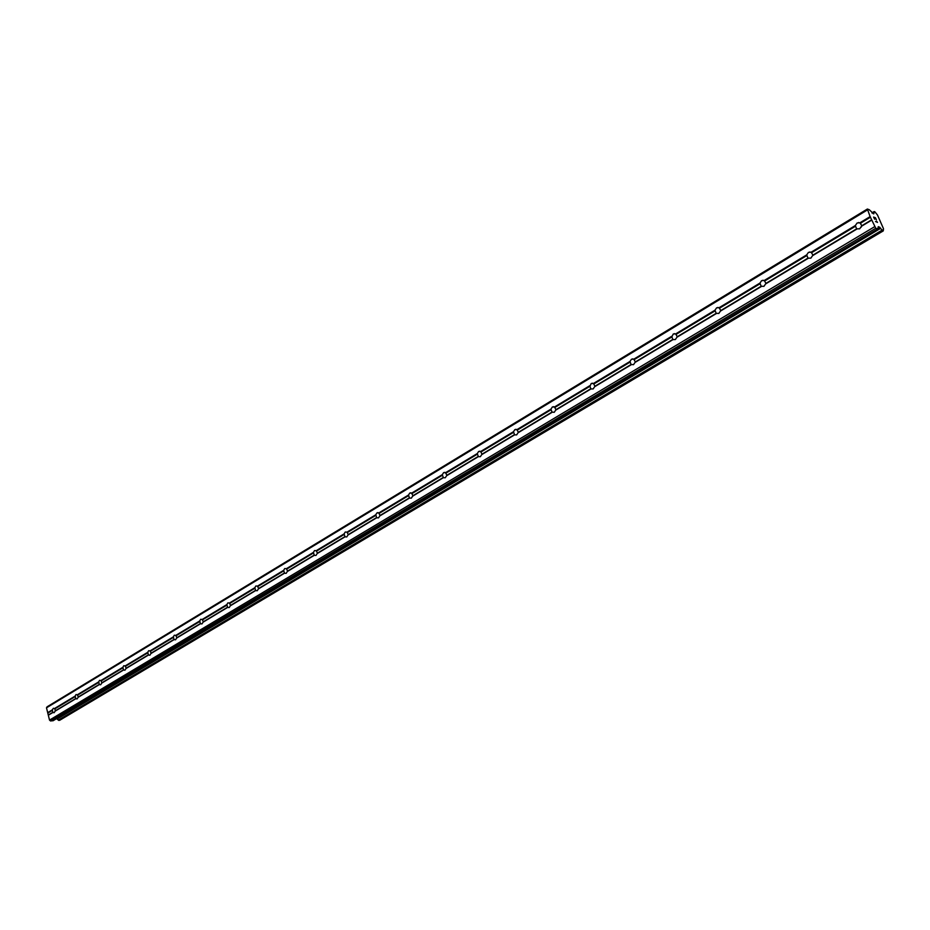 <?xml version="1.0" encoding="UTF-8"?>
<svg xmlns="http://www.w3.org/2000/svg" width="930" height="930" viewBox="0 0 930 930"><rect width="100%" height="100%" fill="white"/><g stroke="black" fill="none" stroke-linecap="round" stroke-linejoin="round"><path stroke-width="1.4" d="M859.959 222.758L861.796 225.746L859.669 228.827L856.611 228.861L855.321 225.548L857.135 222.991L859.959 222.758L870.12 216.62L867.376 209.029L869.271 209.727L873.747 213.865L874.13 211.61L874.839 211.773L877.467 214.958L883.5 228.734L883.279 230.884L878.292 226.618L877.804 228.931L875.769 228.269L870.12 216.62M861.145 227.222L861.389 226.595M811.146 252.193L812.925 255.145L810.867 258.145L807.949 258.133L806.705 254.878L808.437 252.39L811.146 252.193L855.321 225.548M764.239 280.488L765.96 283.394L763.96 286.324L761.17 286.266L759.961 283.069L761.635 280.651L764.239 280.488L806.705 254.878M719.099 307.702L720.773 310.574L718.832 313.433L716.158 313.34L714.984 310.19L716.6 307.842L719.099 307.702L759.961 283.069M675.645 333.917L677.261 336.741L675.378 339.531L672.971 339.624L671.867 336.916L673.239 334.01L675.645 333.917L714.984 310.19M633.783 359.166L635.353 361.944L633.528 364.676L631.075 364.514L629.97 361.468L631.47 359.236L633.783 359.166L671.681 336.311M593.433 383.497L594.956 386.241L593.166 388.926L590.934 388.961L589.934 386.299L591.189 383.544L593.433 383.497L629.97 361.468M554.501 406.98L555.977 409.688L554.245 412.304L551.99 412.083L550.944 409.13L552.339 407.003L554.501 406.98L589.748 385.729M516.917 429.648L518.347 432.322L516.662 434.88L514.581 434.868L513.476 431.718L514.836 429.648L516.917 429.648L550.944 409.13M480.612 451.538L482.007 454.177L480.368 456.688L478.357 456.653L477.299 453.549L478.601 451.515L480.612 451.538L513.476 431.718M445.528 472.707L446.888 475.3L445.284 477.764L443.343 477.706L442.32 474.637L443.587 472.661L445.528 472.707L477.299 453.549M411.606 493.167L412.92 495.725L411.362 498.143L409.479 498.073L408.502 495.039L409.723 493.098L411.606 493.167L442.32 474.637M378.777 512.965L380.056 515.487L378.545 517.859L376.72 517.766L375.767 514.778L376.952 512.883L378.777 512.965L408.502 495.039M346.995 532.134L348.25 534.622L346.762 536.947L345.007 536.843L344.088 533.89L345.239 532.03L346.995 532.134L375.767 514.778M316.212 550.7L317.432 553.164L315.991 555.431L314.282 555.315L313.398 552.397L314.514 550.583L316.212 550.7L344.088 533.89M286.382 568.683L287.579 571.113L286.161 573.345L284.51 573.217L283.65 570.334L284.731 568.556L286.382 568.683L313.398 552.397M257.471 586.121L258.621 588.527L257.25 590.724L255.645 590.573L254.82 587.725L255.866 585.981L257.471 586.121L283.65 570.334M229.419 603.047L230.547 605.418L229.199 607.569L227.641 607.406L226.839 604.593L227.862 602.884L229.419 603.047L254.82 587.725M202.194 619.461L203.298 621.81L201.973 623.925L200.473 623.751L199.694 620.973L200.682 619.299L202.194 619.461L226.839 604.593M175.758 635.399L176.84 637.724L175.549 639.794L174.084 639.619L173.34 636.864L174.305 635.225L175.758 635.399L199.694 620.973M150.09 650.884L151.148 653.174L149.881 655.22L148.463 655.022L147.731 652.302L148.672 650.698L150.09 650.884L173.34 636.864M125.143 665.927L126.178 668.193L124.934 670.205L123.562 669.995L122.853 667.31L123.771 665.729L125.143 665.927L147.731 652.302M100.893 680.551L101.905 682.794L100.696 684.771L99.359 684.561L98.673 681.899L99.557 680.353L100.893 680.551L122.853 667.31M77.318 694.78L78.306 696.989L77.12 698.93L75.818 698.709L75.156 696.082L76.016 694.559L77.318 694.78L98.673 681.899M54.173 712.706L52.917 712.485L52.266 709.881L53.429 708.265L54.858 708.846L55.335 710.799L54.173 712.706M53.161 720.622L50.557 720.971L49.523 720.087L46.5 707.811L47.081 706.823L867.376 209.029M56.637 718.599L58.59 720.32L59.694 720.25M876.374 219.84L875.467 217.771L876.374 219.852L875.444 217.957L874.688 217.69L875.014 218.655L873.816 217.376L874.63 219.213L873.816 217.376M874.7 217.69L875.13 218.69M874.63 219.213L873.584 217.085L875.467 217.771L873.596 217.097M876.606 221.317L877.141 222.084L875.514 221.503L877.153 222.072M876.99 221.747L877.478 222.351L876.978 221.758M877.49 222.41L875.514 221.491M54.37 708.614L75.156 696.082M46.5 707.811L867.248 210.052M47.686 712.647L52.266 709.881M54.858 708.846L75.388 696.477M55.335 710.799L75.888 698.442M55.021 711.217L75.818 698.709M77.806 695.012L98.906 682.294M78.306 696.989L99.417 684.282M77.981 697.407L99.359 684.561M101.393 680.795L123.086 667.717M101.905 682.794L123.62 669.728M101.579 683.213L123.562 669.995M125.643 666.171L147.963 652.721M126.178 668.193L148.509 654.755M125.852 668.624L148.463 655.022M150.602 651.128L173.573 637.283M151.148 653.174L174.131 639.352M150.823 653.604L174.084 639.619M176.281 635.655L199.927 621.403M176.84 637.724L200.508 623.484M176.514 638.154L200.473 623.751M202.717 619.717L227.071 605.035M203.298 621.81L227.676 607.15M202.972 622.251L227.641 607.406M229.943 603.303L255.041 588.178M230.547 605.418L255.669 590.318M230.222 605.86L255.645 590.573M258.005 586.388L283.882 570.788M258.621 588.527L284.522 572.961M258.296 588.981L284.51 573.217M286.928 568.951L313.619 552.862M287.579 571.113L314.282 555.059M287.242 571.578L314.282 555.315M316.77 550.967L344.309 534.366M317.432 553.164L344.995 536.587M317.107 553.617L345.007 536.843M347.553 532.402L375.987 515.267M348.25 534.622L376.697 517.51M347.913 535.087L376.72 517.766M379.347 513.244L408.712 495.539M380.056 515.487L409.456 497.817M379.731 515.964L409.479 498.073M412.176 493.446L442.529 475.16M412.92 495.725L443.296 477.462M412.595 496.202L443.343 477.706M446.121 472.998L477.497 454.073M446.888 475.3L478.299 456.409M446.551 475.776L478.357 456.653M481.205 451.841L513.686 432.264M482.007 454.177L514.511 434.624M481.682 454.654L514.581 434.868M517.522 429.951L551.141 409.688M518.347 432.322L551.99 412.083M518.022 432.799L552.083 412.316M555.117 407.294L589.934 386.299M555.977 409.688L590.829 388.728M555.64 410.176L590.934 388.961M594.061 383.811L630.156 362.061M594.956 386.241L631.075 364.514M594.619 386.741L631.203 364.746M634.423 359.48L671.867 336.916M635.353 361.944L672.832 339.404M635.027 362.444L672.971 339.624M676.296 334.242L715.158 310.818M677.261 336.741L716.158 313.34M676.935 337.241L716.321 313.561M719.762 308.039L760.124 283.708M720.773 310.574L761.17 286.266M720.448 311.085L761.356 286.487M764.902 280.825L806.856 255.541M765.96 283.394L807.949 258.133M765.634 283.906L808.158 258.342M811.832 252.542L855.472 226.234M812.925 255.145L856.611 228.861M812.611 255.657L856.844 229.059M860.645 223.107L870.55 217.143M861.796 225.746L871.701 219.794M861.482 226.269L871.666 220.154M873.258 213.691L874.002 213.249M873.142 213.644L874.026 213.121M57.148 719.029L880.675 228.315M57.009 718.925L880.512 228.117M50.557 720.971L875.769 228.269M49.523 720.087L874.549 226.746M48.325 715.24L52.917 712.485M48.523 714.891L52.987 712.217M48.046 712.95L52.498 710.264M480.171 451.329L479.345 451.248M872.142 213.109L874.154 211.901M872.038 212.982L874.119 211.715M871.98 212.912L874.13 211.61L871.98 212.912M59.532 720.343L883.209 230.884M58.799 720.401L882.605 230.663M58.59 720.32L882.396 230.489M58.497 720.227L882.279 230.349M58.381 720.087L882.128 230.117M877.885 228.617L879.931 227.397M877.955 227.978L879.513 227.048M52.836 720.808L877.664 228.931M377.568 512.651L378.196 512.686M410.374 492.853L411.072 492.9M444.284 472.405L445.04 472.463M515.627 429.358L516.522 429.462M553.187 406.701L554.222 406.84M592.096 383.218L593.247 383.404M632.447 358.887L633.714 359.12M674.285 333.649L675.726 333.951M717.728 307.446L719.402 307.842M762.844 280.232L764.786 280.755M809.763 251.949L811.925 252.611M858.564 222.514L860.924 223.351M871.956 212.889L874.165 211.552M59.625 720.32L883.279 230.884M53.022 720.762L877.804 228.931"/></g></svg>
